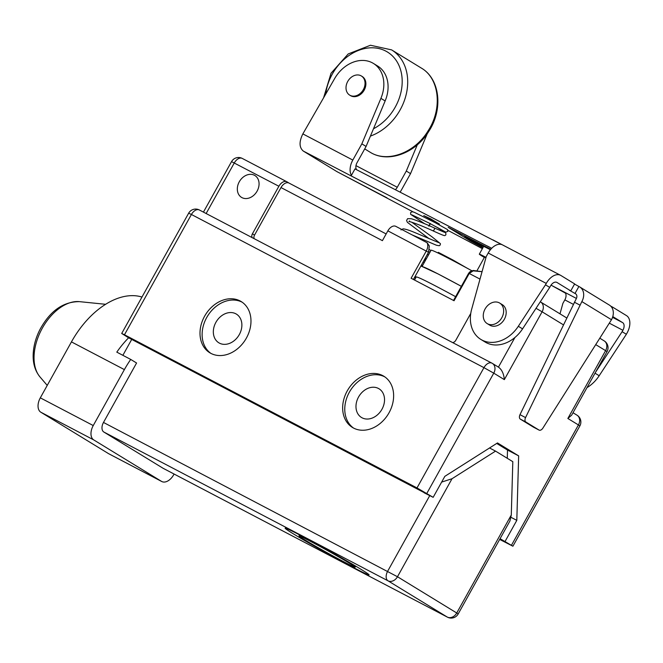 <?xml version="1.0" encoding="UTF-8"?>
<svg xmlns="http://www.w3.org/2000/svg" width="663" height="663" viewBox="0 0 663 663"><rect width="100%" height="100%" fill="white"/><g stroke="black" fill="none" stroke-linecap="round" stroke-linejoin="round"><path stroke-width="0.99" d="M174.087 474.045L173.689 474.758A12.009 7.434 -62.4 0 1 161.764 481.52A12.009 7.434 -62.4 0 1 161.499 481.363L93.756 439.925A12.009 7.434 -62.4 0 1 93.243 425.555L124.387 369.606A76.071 47.081 -62.4 0 1 130.727 359.429L136.578 363.001L103.486 422.447A8.006 4.956 -62.4 0 0 103.834 432.027L163.106 468.285A8.006 4.956 117.6 0 0 163.28 468.385A8.006 4.956 117.6 0 0 163.463 468.476M109.105 453.931A12.009 7.434 -62.4 0 1 108.831 453.799A12.009 7.434 -62.4 0 1 108.566 453.649L40.824 412.212A12.009 7.434 -62.4 0 1 40.31 397.841L71.447 341.893A76.071 47.081 -62.4 0 1 141.973 297.049M130.727 359.429L116.796 352.136A76.071 47.081 -62.4 0 1 128.605 337.79L424.212 492.642M131.68 339.481L122.87 355.31M576.752 415.038A8.006 6.282 121.5 0 1 577.042 415.204A8.006 6.282 121.5 0 1 578.434 424.95L579.86 425.928L512.905 546.213L499.662 539.417M512.905 546.213L500.068 538.696M505.131 541.348L516.808 520.372L518.657 455.879L497.482 442.934L444.84 476.341L433.163 497.325L417.002 487.935L124.47 334.774L121.702 333.464L128.605 337.79M163.106 468.285L447.276 617.071A8.006 4.956 117.6 0 0 447.459 617.17A8.006 8.006 0 0 0 458.166 613.971L456.741 612.993A8.006 6.282 121.5 0 1 447.276 617.071L388.012 580.813A8.006 6.282 -58.5 0 0 397.477 576.735L103.486 422.447M304.806 539.864A32.031 1.036 -150.9 0 0 335.561 557.368A32.031 1.036 -150.9 0 0 355.07 567.122A32.031 1.036 -150.9 0 0 339.199 557.185A32.031 1.036 -150.9 0 0 308.801 540.461A32.031 1.036 -150.9 0 0 299.104 535.969A32.031 1.036 -150.9 0 0 304.806 539.864M293.668 534.03A48.043 1.558 29.1 0 1 285.14 528.146A48.043 1.558 29.1 0 1 327.853 550.174A48.043 1.558 29.1 0 1 369.084 574.862A48.043 1.558 29.1 0 1 340.575 560.707A48.043 1.558 29.1 0 1 293.668 534.03M352.625 566.21A47.512 1.541 -150.9 0 0 354.249 567.056L354.266 566.923M354.249 567.056L353.52 566.616M441.633 482.1L452.017 478.736L495.543 451.113L512.814 461.68L511.289 514.994L509.905 521.027L458.166 613.971M417.002 487.935L483.957 367.65L493.761 373.153A8.006 6.282 -58.5 0 0 492.369 363.407L492.369 363.407A8.006 6.282 -58.5 0 0 492.079 363.241A8.006 4.956 117.6 0 0 491.905 363.142A8.006 4.956 117.6 0 0 483.957 367.65L191.416 214.489A8.006 4.956 -62.4 0 1 199.364 209.98L199.364 209.98A8.006 4.956 -62.4 0 1 199.546 210.088M424.129 492.783L433.163 497.325M563.393 324.82L542.102 311.792L504.344 379.626C503.781 373.667 501.808 369.498 498.427 367.128L492.369 363.407A8.006 8.006 0 0 0 491.905 363.142L199.364 209.98A8.006 8.006 0 0 0 188.657 213.188L191.416 214.489L124.47 334.774M204.594 316.218A30.026 23.57 121.5 0 1 241.158 301.541A30.026 23.57 121.5 0 1 245.592 339.456A30.026 23.57 121.5 0 1 209.823 352.774A30.026 23.57 121.5 0 1 204.594 316.218M347.246 390.897A30.026 23.57 121.5 0 1 383.811 376.219A30.026 23.57 121.5 0 1 388.245 414.135A30.026 23.57 121.5 0 1 352.467 427.453A30.026 23.57 121.5 0 1 347.246 390.897M210.9 353.387A30.026 23.57 121.5 0 1 206.715 317.511A30.026 23.57 121.5 0 1 242.202 302.22M215.906 322.326A16.815 13.194 121.5 0 1 236.384 314.105A16.815 13.194 121.5 0 1 238.862 335.337A16.815 13.194 121.5 0 1 218.831 342.796A16.815 13.194 121.5 0 1 215.906 322.326M353.545 428.066A30.026 23.57 121.5 0 1 349.36 392.198A30.026 23.57 121.5 0 1 384.847 376.907M358.55 397.004A16.815 13.194 121.5 0 1 379.029 388.791A16.815 13.194 121.5 0 1 381.515 410.024A16.815 13.194 121.5 0 1 361.476 417.475A16.815 13.194 121.5 0 1 358.55 397.004M607.026 351.622L571.68 415.121L567.851 418.477L605.601 350.644L607.026 351.622A8.006 8.006 0 0 0 604.208 340.898L604.208 340.898A8.006 6.282 121.5 0 1 605.601 350.644L595.888 344.702M239.285 181.778A12.812 10.053 121.5 0 1 254.882 175.521A12.812 10.053 121.5 0 1 256.772 191.698A12.812 10.053 121.5 0 1 241.514 197.375A12.812 10.053 121.5 0 1 239.285 181.778M252.147 237.619A4.003 3.141 121.5 0 1 252.412 233.815L254.534 235.108L281.004 187.554A8.006 4.956 -62.4 0 1 288.952 183.046A8.006 4.956 -62.4 0 1 289.126 183.154M206.135 213.527L234.304 162.916A8.006 4.956 -62.4 0 1 242.252 158.416A8.006 8.006 0 0 0 231.544 161.615L278.883 186.262L252.412 233.815M470.771 313.4L455.796 340.293A4.003 3.141 121.5 0 1 452.663 342.597M278.883 186.262A8.006 4.956 -62.4 0 1 286.83 181.753A8.006 4.956 -62.4 0 1 287.013 181.853L289.043 183.096M426.367 258.736L425.911 258.495A24.025 0.779 29.1 0 1 425.265 258.156M437.97 252.993L438.326 252.354L452.771 259.913L453.351 260.816M482.051 271.689L473.167 270.86L469.238 273.463L454.056 300.737L411.11 278.253L426.292 250.979C427.942 247.904 428.215 245.161 427.105 242.741L395.811 226.356A8.006 4.956 -62.4 0 1 395.993 226.456M414.516 280.035L416.256 276.91C418.229 276.927 431.348 283.515 455.622 296.676M422.008 266.576C423.98 266.592 437.099 273.181 461.373 286.341L438.144 273.968L420.914 265.971M422.14 266.335L431.099 250.233A60.06 1.948 29.1 0 1 471.882 270.769M477.145 270.429L484.562 257.087L485.938 257.658M484.363 257.443A16.011 0.522 29.1 0 1 482.167 256.125A16.011 0.522 29.1 0 1 479.316 254.169A16.011 0.522 29.1 0 1 486.012 257.393M479.316 254.169L483.6 246.479A16.011 0.522 29.1 0 1 486.045 247.514A16.011 0.522 29.1 0 1 490.396 249.76M612.222 308.162L612.753 307.209L626.51 315.621A14.412 8.917 117.6 0 1 627.132 332.876L626.353 334.276L622.118 331.682L622.897 330.282A6.406 3.961 -62.4 0 0 622.623 322.616L612.786 316.599M574.995 293.485L578.882 286.491L579.329 286.723A12.009 9.423 121.5 0 1 579.76 286.963A12.009 9.423 121.5 0 1 581.849 301.59L525.56 417.582A4.003 2.478 117.6 0 0 525.908 422.041L520.331 419.124A4.003 2.478 -62.4 0 1 519.991 414.665L576.28 298.673A4.003 3.141 121.5 0 0 575.583 293.8A4.003 3.141 121.5 0 0 575.443 293.717L569.376 290.237L570.76 290.891L574.647 283.897L560.89 275.485A14.412 8.917 117.6 0 0 560.575 275.302A14.412 8.917 117.6 0 0 546.262 283.408L488.2 253.009L486.261 256.506L471.683 309.14A32.031 25.136 121.5 0 0 480.841 339.415L485.076 342.009A32.031 25.136 121.5 0 0 522.56 328.865L549.718 287.394L545.483 284.808L546.262 283.408M549.718 287.394L550.497 286.002A6.406 3.961 -62.4 0 1 556.854 282.397A6.406 3.961 -62.4 0 1 557.003 282.479L570.76 290.891M491.697 248.31L351.108 175.894L354.995 168.899L501.7 244.556A14.412 8.917 -62.4 0 0 488.2 253.009M387.035 197.872L337.053 171.7L303.289 151.065L351.108 175.894M336.729 171.518L413.082 211.878M447.948 230.384L482.374 248.666M551.044 285.131L565.464 293.145A6.406 3.961 117.6 0 1 564.835 299.883L562.887 303.381L559.986 313.848M423.765 215.608L430.884 218.972L439.47 224.127L423.765 215.608M482.888 247.755L470.481 241.025L448.205 227.343L490.802 249.28M486.045 247.514L464.705 236.55L465.036 235.97M483.145 247.291L464.705 236.55M578.882 286.491L574.556 284.079M612.753 307.209L610.673 306.082M356.694 169.769A6.406 3.961 -62.4 0 1 357.05 162.659L366.084 146.44L361.849 143.854L352.824 160.065A14.412 8.917 117.6 0 0 351.44 175.289M303.289 151.065C299.146 147.451 298.996 141.733 302.85 133.901L334.641 78.574A32.031 25.136 121.5 0 1 373.368 63.408L377.603 65.993A32.031 25.136 121.5 0 1 385.145 100.95L366.084 146.44M373.368 63.408A32.031 25.136 121.5 0 1 380.91 98.364L361.849 143.854M427.312 133.603L410.538 173.631L406.303 171.046L397.278 187.264A6.406 3.961 -62.4 0 1 395.38 189.676M417.317 144.758L406.303 171.046M361.376 75.988L362.222 76.502A11.213 8.801 121.5 0 1 363.879 90.657A11.213 8.801 121.5 0 1 350.52 95.629L349.674 95.116A11.213 8.801 121.5 0 1 347.868 81.209A11.213 8.801 121.5 0 1 360.979 75.756A11.213 8.801 121.5 0 1 361.376 75.988A11.213 8.801 121.5 0 1 363.034 90.143A11.213 8.801 121.5 0 1 349.674 95.116M400.079 192.104A14.412 8.917 117.6 0 0 401.505 189.85L410.538 173.631M622.118 331.682L595.548 372.25M626.353 334.276L599.186 375.739A32.031 25.136 121.5 0 1 586.979 387.64M579.76 286.963L609.396 305.096A12.009 9.423 121.5 0 1 611.485 319.715L542.856 428.157A4.003 2.478 117.6 0 1 539.077 430.096A4.003 2.478 117.6 0 1 538.986 430.038L525.908 422.041M533.591 427.221A4.003 2.478 -62.4 0 1 533.5 427.171A4.003 2.478 -62.4 0 1 533.408 427.121L538.986 430.038M520.331 419.124L533.408 427.121M579.901 305.088L574.332 302.171M545.483 284.808L518.325 326.279A32.031 25.136 121.5 0 1 480.841 339.415M499.728 303.09L502.272 304.649A12.009 9.423 121.5 0 1 504.037 319.806A12.009 9.423 121.5 0 1 489.733 325.135L487.189 323.585A12.009 9.423 121.5 0 1 485.101 308.958A12.009 9.423 121.5 0 1 499.728 303.09A12.009 9.423 121.5 0 1 501.501 318.257A12.009 9.423 121.5 0 1 487.189 323.585M492.8 239.824L507.634 247.589M395.811 226.356A8.006 4.956 -62.4 0 0 387.863 230.857L382.41 240.652L281.004 187.554M254.153 238.672A4.003 3.141 121.5 0 1 254.534 235.108M540.42 301.889A8.006 4.956 117.6 0 0 540.279 301.806A8.006 8.006 0 0 1 540.701 302.046A8.006 6.282 -58.5 0 0 540.42 301.889M536.027 308.303L542.102 311.792A8.006 6.282 -58.5 0 0 540.701 302.046L566.708 317.95M603.927 340.732A8.006 6.282 121.5 0 1 604.208 340.898L599.957 338.296M518.657 455.879L507.51 450.044L496.695 443.431M507.278 458.29L507.51 450.044M516.808 520.372L511.074 517.364M495.543 451.113L489.543 447.973M431.712 220.829L438.342 224.367M161.499 481.363L108.566 453.649M93.756 439.925L40.824 412.212M47.23 385.402L39.979 376.916A43.775 27.092 -62.4 0 1 41.462 329.743A43.775 27.092 -62.4 0 1 79.394 301.64L105.632 304.3M103.834 432.027L388.012 580.813A8.006 4.956 117.6 0 1 387.664 571.224L429.781 495.559M124.387 369.606L71.447 341.893M511.289 514.994L456.741 612.993L397.477 576.735L452.017 478.736M567.851 418.477L578.434 424.95L511.48 545.235M504.344 379.626L493.761 373.153L426.806 493.438M514.919 337.5L498.435 367.12M286.83 181.753L242.252 158.416A8.006 4.956 -62.4 0 1 242.434 158.515M452.812 259.937A69.665 2.262 -150.9 0 0 467.009 268.117M425.911 258.495L424.618 260.816M422.174 265.208L421.635 266.17M415.718 276.811L415.104 277.913M487.396 246.031L490.156 247.481M622.623 322.616L612.554 317.345M576.404 298.425L553.017 286.176M470.846 240.362L470.481 241.025M475.396 243.114L475.106 243.628M466.13 236.534L465.832 237.072M380.91 98.364L385.145 100.95M352.824 160.065L302.85 133.901M355.965 165.634L397.278 187.264M622.897 330.282L609.504 323.271M573.296 304.317L564.835 299.883M599.186 375.739L595.026 373.194M581.849 301.59L611.485 319.715M525.56 417.582L519.991 414.665M518.325 326.279L522.56 328.865M373.484 128.771A45.241 35.504 -58.5 0 0 395.264 107.083A45.241 35.504 -58.5 0 0 377.711 48.308A45.241 35.504 -58.5 0 0 325.715 94.105M370.418 136.089A49.244 38.645 -58.5 0 0 400.17 109.834A49.244 38.645 -58.5 0 0 391.601 49.882L421.237 68.016C439.337 78.275 442.71 108.425 428.232 130.628C414.856 153.078 386.985 163.297 369.838 152.034L364.716 148.902M482.059 271.664L473.158 270.463L470.125 271.615L468.683 273.197L480.004 279.098M387.863 230.857L428.389 252.222M93.243 425.555L40.31 397.841M429.682 224.939C428.613 226.663 428.547 226.589 429.483 224.716C430.552 222.992 430.619 223.066 429.682 224.939M444.658 232.398L434.53 228.055L434.34 229.713L432.964 230.832C446.63 237.014 444.459 235.796 445.926 234.743L445.76 232.904L444.566 231.942L435.508 226.464M39.979 376.916C35.354 371.239 33.075 364.153 33.15 355.666C33.283 346.873 35.57 338.13 40.012 329.428C50.115 310.897 63.234 301.632 79.394 301.64M161.764 481.52L108.831 453.799M163.28 468.385L447.459 617.17M355.07 567.122L356.18 566.409M299.104 535.969L299.129 534.66M188.657 213.188L121.702 333.464M579.86 425.928A8.006 8.006 0 0 0 577.042 415.204L573.014 412.742M467.042 268.134L452.771 259.913M416.124 277.151L415.162 276.297M533.5 427.171L539.077 430.096M560.575 275.302L494.399 240.652M323.594 97.801L331.036 73.253L348.232 53.927L370.46 45.25L391.601 49.882M421.237 68.016C440.091 78.822 443.348 109.362 428.779 131.39C415.452 153.46 387.615 163.587 369.838 152.034M468.683 273.197L453.517 300.455M288.952 183.046L386.148 233.94M413.405 279.454L428.538 252.271L429.326 245.99L427.179 242.774M203.433 212.119L231.544 161.615M412.088 214.92L429.342 223.191L445.445 231.951M436.793 227.16L445.735 232.125L447.774 231.445L447.583 229.613L435.458 222.818L414.168 212.243L412.113 211.721L410.612 212.599L410.662 214.331L424.651 223.754M421.494 264.927L422.654 265.407M427.337 254.435L428.497 254.915M412.253 234.959L436.486 245.26L439.238 245.724L440.265 244.929L440.414 243.653L432.119 236.915L411.657 222.13M429.251 238.788L407.405 222.345L406.568 220.489L407.621 218.649L411.35 218.74C417.383 220.655 425.107 223.754 434.522 228.047M409.601 220.978L408.88 221.55L409.792 221.649C415.096 223.149 422.82 226.216 432.98 230.84M414.466 277.557L415.56 278.162M423.052 262.134L424.212 262.614M425.041 261.123L424.022 260.385M428.862 251.633L430.055 252.122M430.884 250.631L429.467 249.619M400.974 229.937L403.079 228.851C405.574 229.025 409.983 230.467 416.306 233.185L438.707 242.617"/></g></svg>

